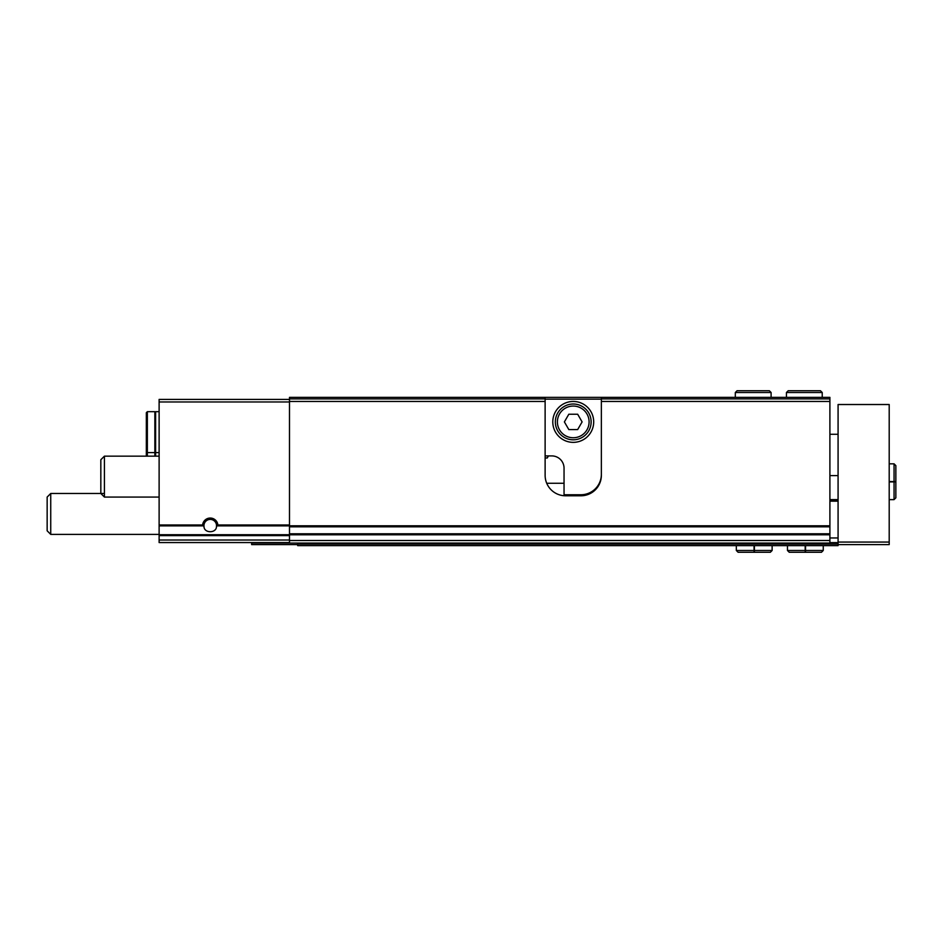 <?xml version="1.0" encoding="UTF-8"?>
<svg xmlns="http://www.w3.org/2000/svg" width="943" height="943" viewBox="0 0 943 943"><rect width="100%" height="100%" fill="white"/><g stroke="black" fill="none" stroke-linecap="round" stroke-linejoin="round"><path stroke-width="1.41" d="M217.88 524.98L216.477 526.5C216.513 533.443 203.971 533.443 204.006 526.5L202.604 524.98A7.674 7.674 0 0 1 217.88 524.98L289.489 524.98M289.489 399.408L159.119 399.408L159.119 534.728L289.489 534.728M548.496 455.905A20.451 20.451 0 0 0 547.305 457.956L545.125 457.956M829.899 540.516L289.489 540.516L289.489 543.074L829.899 543.074L829.899 526.807L289.489 526.807L289.489 401.459L545.125 401.459L545.125 475.331A20.451 20.451 0 0 0 565.576 495.782L580.912 495.782A20.451 20.451 0 0 0 601.363 475.331L601.363 401.459L829.899 401.459L829.899 398.901L601.363 398.901L601.363 401.459M829.899 526.807L829.899 401.459M545.125 401.459L545.125 398.901L289.489 398.901L289.489 397.368L601.363 397.368L601.363 398.901M289.489 401.459L289.489 398.901M545.125 398.901L545.125 397.368M829.899 398.901L829.899 397.368L601.363 397.368M159.119 534.728L159.119 542.567L289.489 542.567M289.489 540.516L289.489 526.807M204.006 526.5A6.283 6.283 0 0 1 209.841 519.416A6.283 6.283 0 0 1 216.477 526.5M214.556 530.272A6.283 6.283 0 0 1 213.79 530.885M159.119 534.386L50.733 534.386L50.733 493.484L104.414 493.484M50.733 534.386L47.15 530.803L47.15 497.067L50.733 493.484M147.356 456.164L147.356 411.678L146.33 412.704L146.33 451.556L147.356 452.581L154.852 452.581L154.852 456.164M147.356 411.678L154.852 411.678L154.852 452.581M154.852 450.542L155.619 450.542M159.119 411.678L155.619 411.678L155.619 452.581L159.119 452.581M146.33 456.164L146.33 448.491L146.33 456.164M155.619 452.581L155.619 456.164M601.363 474.317A20.451 20.451 0 0 1 580.912 494.757L565.576 494.757A20.451 20.451 0 0 1 564.044 494.71L564.044 468.176A12.271 12.271 0 0 0 551.773 455.905L545.125 455.905M552.787 421.91A20.451 20.451 0 0 0 583.469 439.615A20.451 20.451 0 0 0 583.469 404.193A20.451 20.451 0 0 0 552.787 421.91M545.125 399.16L601.363 399.16M557.396 421.91A15.854 15.854 0 0 0 581.171 435.631A15.854 15.854 0 0 0 581.171 408.178A15.854 15.854 0 0 0 557.396 421.91M577.67 414.236L568.818 414.236L564.385 421.91L568.818 429.572L577.67 429.572L582.102 421.91L577.67 414.236M555.344 421.91A17.893 17.893 0 0 0 582.185 437.399A17.893 17.893 0 0 0 582.185 406.409A17.893 17.893 0 0 0 555.344 421.91M297.67 544.606L251.651 544.606L251.651 542.567M838.079 544.606L889.202 544.606L889.202 404.523L838.079 404.523L838.079 545.632L297.67 545.632L297.67 543.074L251.651 543.074M829.899 537.97L838.079 537.97M829.899 500.132L838.079 500.132M829.899 499.625L838.079 499.625M297.67 544.099L838.079 544.099M829.899 542.626L838.079 542.626M159.119 497.067L104.414 497.067L104.414 456.164L159.119 456.164M104.414 497.067L100.83 493.484L100.83 459.736L104.414 456.164M805.181 545.632L805.181 550.488L787.464 550.488L789.256 552.28L821.459 552.28L823.251 550.488L805.534 550.488C805.487 552.787 805.452 552.787 805.405 550.488L805.405 545.632M805.534 545.632L805.534 550.488C805.487 552.787 805.452 552.787 805.405 550.488L805.31 550.488C805.263 552.787 805.216 552.787 805.181 550.488C805.216 552.787 805.263 552.787 805.31 550.488L805.31 545.632M754.058 545.632L754.058 550.488L736.33 550.488L738.121 552.28L770.337 552.28L772.128 550.488L754.4 550.488C754.365 552.787 754.317 552.787 754.282 550.488L754.282 545.632M754.4 545.632L754.4 550.488C754.365 552.787 754.317 552.787 754.282 550.488L754.176 550.488C754.141 552.787 754.094 552.787 754.058 550.488C754.094 552.787 754.141 552.787 754.176 550.488L754.176 545.632M889.202 481.897L894.058 481.897L894.058 499.625L895.85 497.833L895.85 465.618L894.058 463.826L894.058 481.555C896.357 481.59 896.357 481.637 894.058 481.673L889.202 481.673M889.202 481.555L894.058 481.555C896.357 481.59 896.357 481.637 894.058 481.673L894.058 481.779C896.357 481.814 896.357 481.861 894.058 481.897C896.357 481.861 896.357 481.814 894.058 481.779L889.202 481.779M786.438 397.368L786.438 392.512L788.23 390.72L820.434 390.72L822.225 392.512L786.438 392.512L786.438 397.368M771.103 397.368L771.103 392.512L735.316 392.512L735.316 397.368L735.316 392.512L737.096 390.72M217.397 525.864L289.489 525.864M159.119 525.864L203.087 525.864M159.119 524.98L202.604 524.98M829.899 525.805L289.489 525.805M159.119 401.966L289.489 401.966M159.119 540.009L289.489 540.009M159.119 535.612L289.489 535.612M564.044 483.264L546.716 483.264M829.899 534.787L289.489 534.787M829.899 533.785L289.489 533.785M838.079 542.06L889.202 542.06M829.899 501.157L838.079 501.157M154.852 413.729L155.619 413.729M838.079 434.275L829.899 434.275M838.079 475.59L829.899 475.59M787.464 545.632L787.464 550.488M823.251 545.632L823.251 550.488M805.463 552.28L821.459 552.28M805.239 552.28L789.256 552.28M736.33 545.632L736.33 550.488M772.128 545.632L772.128 550.488M754.117 552.28L738.121 552.28M889.202 499.625L894.058 499.625M889.202 463.826L894.058 463.826M895.85 497.833L895.85 465.618M822.225 397.368L822.225 392.512M771.103 392.512L769.311 390.72L737.108 390.72"/></g></svg>
